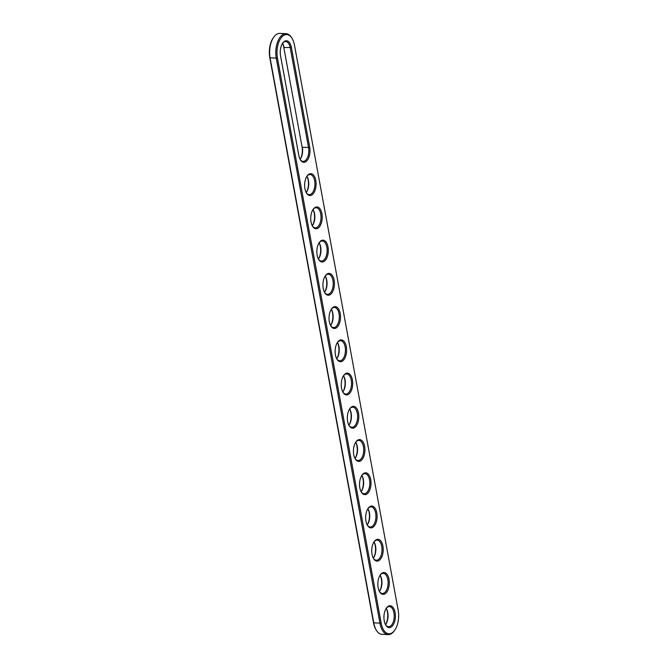 <?xml version="1.0" encoding="UTF-8"?>
<svg xmlns="http://www.w3.org/2000/svg" width="668" height="668" viewBox="0 0 668 668"><rect width="100%" height="100%" fill="white"/><g stroke="black" fill="none" stroke-linecap="round" stroke-linejoin="round"><path stroke-width="1" d="M394.596 630.392L394.112 631.051A17.969 9.419 -87.5 0 1 388.158 634.6A17.969 9.419 -87.5 0 1 380.009 623.461L276.301 58.442A17.969 9.419 -87.5 0 1 286.021 33.667A17.969 9.419 -87.5 0 1 291.64 37.725L292.075 38.418A17.109 8.968 -87.5 0 1 294.479 45.173L398.178 610.193A17.109 8.968 -87.5 0 1 394.596 630.392A17.109 8.968 -87.5 0 1 381.169 623.16L277.471 58.141A17.109 8.968 -87.5 0 1 281.069 37.917A17.109 8.968 -87.5 0 1 292.075 38.418M388.158 634.6L381.979 634.333A17.969 9.419 -87.5 0 1 376.36 630.275A17.969 9.419 -87.5 0 1 373.829 623.186L270.123 58.166A17.969 9.419 -87.5 0 1 273.888 36.949A17.969 9.419 -87.5 0 1 279.842 33.4L286.021 33.667M309.701 147.227A10.93 5.728 -87.5 0 1 307.405 160.145A10.93 5.728 -87.5 0 1 300.383 159.819A10.93 5.728 -87.5 0 1 298.838 155.51L280.543 55.803A10.93 5.728 -87.5 0 1 282.831 42.894A10.93 5.728 -87.5 0 1 291.407 47.511L309.701 147.227L308.541 147.519A10.062 5.277 -87.5 0 1 303.105 161.389A10.062 5.277 -87.5 0 1 300.166 159.452M318.327 227.947A10.93 5.728 -87.5 0 1 312.582 226.293A10.93 5.728 -87.5 0 1 313.325 209.076A10.93 5.728 -87.5 0 1 314.62 207.731A10.93 5.728 -87.5 0 1 321.909 213.693A10.93 5.728 -87.5 0 1 318.327 227.947M312.232 194.705A10.93 5.728 -87.5 0 1 306.478 193.052A10.93 5.728 -87.5 0 1 307.23 175.843A10.93 5.728 -87.5 0 1 308.516 174.498A10.93 5.728 -87.5 0 1 315.805 180.46A10.93 5.728 -87.5 0 1 312.232 194.705M324.431 261.18A10.93 5.728 -87.5 0 1 318.678 259.526A10.93 5.728 -87.5 0 1 319.429 242.317A10.93 5.728 -87.5 0 1 320.715 240.973A10.93 5.728 -87.5 0 1 328.005 246.935A10.93 5.728 -87.5 0 1 324.431 261.18M330.526 294.413A10.93 5.728 -87.5 0 1 324.782 292.768A10.93 5.728 -87.5 0 1 325.533 275.55A10.93 5.728 -87.5 0 1 326.819 274.206A10.93 5.728 -87.5 0 1 334.109 280.168A10.93 5.728 -87.5 0 1 330.526 294.413M379.324 560.31A10.93 5.728 -87.5 0 1 373.579 558.657A10.93 5.728 -87.5 0 1 374.33 541.439A10.93 5.728 -87.5 0 1 375.616 540.103A10.93 5.728 -87.5 0 1 382.906 546.065A10.93 5.728 -87.5 0 1 379.324 560.31M385.428 593.543A10.93 5.728 -87.5 0 1 379.683 591.89A10.93 5.728 -87.5 0 1 380.426 574.68A10.93 5.728 -87.5 0 1 381.72 573.336A10.93 5.728 -87.5 0 1 389.01 579.298A10.93 5.728 -87.5 0 1 385.428 593.543M361.029 460.594A10.93 5.728 -87.5 0 1 355.276 458.949A10.93 5.728 -87.5 0 1 356.027 441.732A10.93 5.728 -87.5 0 1 357.322 440.387A10.93 5.728 -87.5 0 1 364.603 446.349A10.93 5.728 -87.5 0 1 361.029 460.594M348.83 394.128A10.93 5.728 -87.5 0 1 343.076 392.475A10.93 5.728 -87.5 0 1 343.828 375.257A10.93 5.728 -87.5 0 1 345.122 373.921A10.93 5.728 -87.5 0 1 352.403 379.875A10.93 5.728 -87.5 0 1 348.83 394.128M342.726 360.887A10.93 5.728 -87.5 0 1 336.981 359.242A10.93 5.728 -87.5 0 1 337.732 342.024A10.93 5.728 -87.5 0 1 339.018 340.68A10.93 5.728 -87.5 0 1 346.308 346.642A10.93 5.728 -87.5 0 1 342.726 360.887M336.63 327.654A10.93 5.728 -87.5 0 1 330.877 326.001A10.93 5.728 -87.5 0 1 331.629 308.791A10.93 5.728 -87.5 0 1 332.923 307.447A10.93 5.728 -87.5 0 1 340.204 313.409A10.93 5.728 -87.5 0 1 336.63 327.654M354.925 427.361A10.93 5.728 -87.5 0 1 349.18 425.708A10.93 5.728 -87.5 0 1 349.932 408.499A10.93 5.728 -87.5 0 1 351.218 407.154A10.93 5.728 -87.5 0 1 358.507 413.116A10.93 5.728 -87.5 0 1 354.925 427.361M391.531 626.776A10.93 5.728 -87.5 0 1 385.778 625.131A10.93 5.728 -87.5 0 1 386.53 607.913A10.93 5.728 -87.5 0 1 387.816 606.569A10.93 5.728 -87.5 0 1 395.105 612.531A10.93 5.728 -87.5 0 1 391.531 626.776M373.228 527.069A10.93 5.728 -87.5 0 1 367.483 525.424A10.93 5.728 -87.5 0 1 368.227 508.206A10.93 5.728 -87.5 0 1 369.521 506.862A10.93 5.728 -87.5 0 1 376.802 512.824A10.93 5.728 -87.5 0 1 373.228 527.069M367.124 493.836A10.93 5.728 -87.5 0 1 361.38 492.182A10.93 5.728 -87.5 0 1 362.131 474.973A10.93 5.728 -87.5 0 1 363.417 473.629A10.93 5.728 -87.5 0 1 370.707 479.591A10.93 5.728 -87.5 0 1 367.124 493.836M376.36 630.275L375.925 629.582A17.109 8.968 -87.5 0 1 373.521 622.827L269.822 57.807A17.109 8.968 -87.5 0 1 273.404 37.608L273.888 36.949M282.589 43.245A10.062 5.277 -87.5 0 1 285.679 41.566A10.062 5.277 -87.5 0 1 290.246 47.812L308.541 147.519L302.362 147.252A10.062 5.277 -87.5 0 1 300.258 159.134A10.062 5.277 -87.5 0 1 300.107 159.335A10.93 5.728 -87.5 0 0 302.061 146.893L283.758 47.177L302.061 146.893M313.083 209.426A10.062 5.277 -87.5 0 1 316.181 207.748A10.062 5.277 -87.5 0 1 320.982 215.973A10.062 5.277 -87.5 0 1 317.45 227.112A10.062 5.277 -87.5 0 1 315.304 227.863A10.062 5.277 -87.5 0 1 312.365 225.926M306.988 176.193A10.062 5.277 -87.5 0 1 310.077 174.515A10.062 5.277 -87.5 0 1 314.887 182.74A10.062 5.277 -87.5 0 1 311.346 193.879A10.062 5.277 -87.5 0 1 309.2 194.63A10.062 5.277 -87.5 0 1 306.27 192.685M319.187 242.668A10.062 5.277 -87.5 0 1 322.277 240.989A10.062 5.277 -87.5 0 1 327.086 249.214A10.062 5.277 -87.5 0 1 323.546 260.353A10.062 5.277 -87.5 0 1 321.4 261.096A10.062 5.277 -87.5 0 1 318.469 259.159M325.283 275.901A10.062 5.277 -87.5 0 1 328.38 274.222A10.062 5.277 -87.5 0 1 333.19 282.447A10.062 5.277 -87.5 0 1 329.65 293.586A10.062 5.277 -87.5 0 1 327.504 294.337A10.062 5.277 -87.5 0 1 324.564 292.4M374.088 541.79A10.062 5.277 -87.5 0 1 377.178 540.12A10.062 5.277 -87.5 0 1 381.987 548.336A10.062 5.277 -87.5 0 1 378.447 559.475A10.062 5.277 -87.5 0 1 376.301 560.227A10.062 5.277 -87.5 0 1 373.37 558.289M380.184 575.031A10.062 5.277 -87.5 0 1 383.273 573.353A10.062 5.277 -87.5 0 1 388.083 581.577A10.062 5.277 -87.5 0 1 384.551 592.716A10.062 5.277 -87.5 0 1 382.405 593.46A10.062 5.277 -87.5 0 1 379.466 591.522M355.785 442.082A10.062 5.277 -87.5 0 1 358.875 440.404A10.062 5.277 -87.5 0 1 363.684 448.629A10.062 5.277 -87.5 0 1 360.144 459.768A10.062 5.277 -87.5 0 1 357.998 460.519A10.062 5.277 -87.5 0 1 355.067 458.582M343.586 375.608A10.062 5.277 -87.5 0 1 346.675 373.938A10.062 5.277 -87.5 0 1 351.485 382.154A10.062 5.277 -87.5 0 1 347.944 393.293A10.062 5.277 -87.5 0 1 345.799 394.045A10.062 5.277 -87.5 0 1 342.868 392.108M337.482 342.375A10.062 5.277 -87.5 0 1 340.58 340.697A10.062 5.277 -87.5 0 1 345.389 348.921A10.062 5.277 -87.5 0 1 341.849 360.06A10.062 5.277 -87.5 0 1 339.703 360.812A10.062 5.277 -87.5 0 1 336.764 358.866M331.386 309.134A10.062 5.277 -87.5 0 1 334.476 307.464A10.062 5.277 -87.5 0 1 339.286 315.688A10.062 5.277 -87.5 0 1 335.745 326.819A10.062 5.277 -87.5 0 1 333.599 327.57A10.062 5.277 -87.5 0 1 330.668 325.633M349.681 408.849A10.062 5.277 -87.5 0 1 352.779 407.171A10.062 5.277 -87.5 0 1 357.589 415.396A10.062 5.277 -87.5 0 1 354.048 426.535A10.062 5.277 -87.5 0 1 351.902 427.278A10.062 5.277 -87.5 0 1 348.963 425.341M386.288 608.264A10.062 5.277 -87.5 0 1 389.377 606.586A10.062 5.277 -87.5 0 1 394.187 614.81A10.062 5.277 -87.5 0 1 390.646 625.949A10.062 5.277 -87.5 0 1 388.5 626.701A10.062 5.277 -87.5 0 1 385.57 624.764M367.984 508.557A10.062 5.277 -87.5 0 1 371.074 506.878A10.062 5.277 -87.5 0 1 375.884 515.103A10.062 5.277 -87.5 0 1 372.352 526.242A10.062 5.277 -87.5 0 1 370.197 526.994A10.062 5.277 -87.5 0 1 367.266 525.048M361.889 475.315A10.062 5.277 -87.5 0 1 364.978 473.645A10.062 5.277 -87.5 0 1 369.788 481.87A10.062 5.277 -87.5 0 1 366.248 493.001A10.062 5.277 -87.5 0 1 364.102 493.752A10.062 5.277 -87.5 0 1 361.171 491.815M282.514 43.353A10.062 5.277 -87.5 0 1 282.647 43.57A10.062 5.277 -87.5 0 1 284.067 47.537L291.407 47.511M312.298 225.792A10.93 5.728 -87.5 0 0 313 209.552A10.062 5.277 -87.5 0 1 313.15 209.752A10.062 5.277 -87.5 0 1 312.457 225.609A10.062 5.277 -87.5 0 1 312.307 225.809M306.913 176.302A10.062 5.277 -87.5 0 1 307.046 176.519A10.062 5.277 -87.5 0 1 306.353 192.367A10.062 5.277 -87.5 0 1 306.203 192.568A10.93 5.728 -87.5 0 0 306.904 176.319M318.394 259.025A10.93 5.728 -87.5 0 0 319.104 242.785A10.062 5.277 -87.5 0 1 319.246 242.985A10.062 5.277 -87.5 0 1 318.561 258.842A10.062 5.277 -87.5 0 1 318.402 259.042M325.216 276.009A10.062 5.277 -87.5 0 1 325.349 276.226A10.062 5.277 -87.5 0 1 324.656 292.083A10.062 5.277 -87.5 0 1 324.506 292.283M374.013 541.907A10.062 5.277 -87.5 0 1 374.147 542.115A10.062 5.277 -87.5 0 1 373.454 557.972A10.062 5.277 -87.5 0 1 373.303 558.172A10.93 5.728 -87.5 0 0 374.005 541.915M379.399 591.397A10.93 5.728 -87.5 0 0 380.1 575.156A10.062 5.277 -87.5 0 1 380.251 575.348A10.062 5.277 -87.5 0 1 379.558 591.205A10.062 5.277 -87.5 0 1 379.407 591.405M355.71 442.191A10.062 5.277 -87.5 0 1 355.844 442.408A10.062 5.277 -87.5 0 1 355.159 458.265A10.062 5.277 -87.5 0 1 355 458.465A10.93 5.728 -87.5 0 0 355.702 442.208M343.511 375.717A10.062 5.277 -87.5 0 1 343.644 375.934A10.062 5.277 -87.5 0 1 342.96 391.79A10.062 5.277 -87.5 0 1 342.801 391.991A10.93 5.728 -87.5 0 0 343.502 375.733M337.415 342.484A10.062 5.277 -87.5 0 1 337.549 342.701A10.062 5.277 -87.5 0 1 336.856 358.549A10.062 5.277 -87.5 0 1 336.705 358.749A10.93 5.728 -87.5 0 0 337.407 342.5M331.311 309.251A10.062 5.277 -87.5 0 1 331.445 309.459A10.062 5.277 -87.5 0 1 330.76 325.316A10.062 5.277 -87.5 0 1 330.602 325.516M349.614 408.958A10.062 5.277 -87.5 0 1 349.748 409.167A10.062 5.277 -87.5 0 1 349.055 425.023A10.062 5.277 -87.5 0 1 348.905 425.224A10.93 5.728 -87.5 0 0 349.606 408.975M386.213 608.373A10.062 5.277 -87.5 0 1 386.346 608.59A10.062 5.277 -87.5 0 1 385.653 624.446A10.062 5.277 -87.5 0 1 385.503 624.647M367.909 508.665A10.062 5.277 -87.5 0 1 368.051 508.882A10.062 5.277 -87.5 0 1 367.358 524.731A10.062 5.277 -87.5 0 1 367.208 524.931A10.93 5.728 -87.5 0 0 367.901 508.682M361.814 475.432A10.062 5.277 -87.5 0 1 361.947 475.641A10.062 5.277 -87.5 0 1 361.254 491.498A10.062 5.277 -87.5 0 1 361.104 491.698A10.93 5.728 -87.5 0 0 361.805 475.441M282.506 43.37A10.93 5.728 -87.5 0 1 283.758 47.177M325.207 276.026A10.93 5.728 -87.5 0 1 324.498 292.267M331.303 309.259A10.93 5.728 -87.5 0 1 330.593 325.5M386.204 608.389A10.93 5.728 -87.5 0 1 385.494 624.63M269.822 57.807L277.471 58.141M373.521 622.827L381.169 623.16"/></g></svg>
